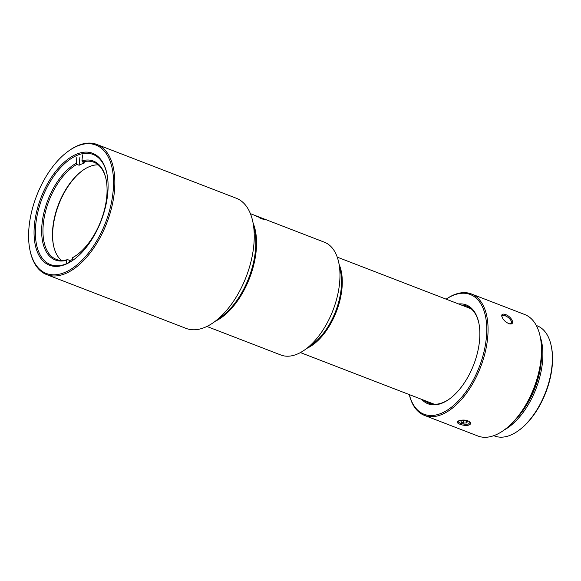 <?xml version="1.0" encoding="UTF-8"?>
<svg xmlns="http://www.w3.org/2000/svg" width="581" height="581" viewBox="0 0 581 581"><rect width="100%" height="100%" fill="white"/><g stroke="black" fill="none" stroke-linecap="round" stroke-linejoin="round"><path stroke-width="0.87" d="M461.982 423.752A5.81 2.251 5.6 0 1 458.307 421.327M466.71 422.932L467.371 421.661L464.756 420.557L461.481 420.724L460.827 421.995L463.442 423.099L466.71 422.932L466.855 421.443M463.682 420.608L463.442 423.099M339.173 264.587A51.15 27.481 111.1 0 1 336.363 311.619A51.15 27.481 111.1 0 1 306.848 348.353M106.955 173.93A59.051 31.73 -68.9 0 0 93.062 154.444A59.051 31.73 -68.9 0 0 35.746 224.658A59.051 31.73 -68.9 0 0 50.54 264.631A59.051 31.73 -68.9 0 0 73.925 259.533M29.05 226.873A68.819 36.973 -68.9 0 0 29.994 250.266A68.819 36.973 -68.9 0 0 79.263 262.902A68.819 36.973 -68.9 0 0 113.179 175.019A68.819 36.973 -68.9 0 0 68.188 151.285A68.819 36.973 -68.9 0 0 29.05 226.873M34.446 224.615A59.988 32.231 111.1 0 1 69.016 158.402A59.988 32.231 111.1 0 1 106.868 173.508A59.988 32.231 111.1 0 1 73.576 259.787A59.988 32.231 111.1 0 1 34.446 224.615M46.691 274.61L186.094 328.403A69.749 37.474 -68.9 0 0 214.12 322.085A69.749 37.474 -68.9 0 0 253.788 245.472A69.749 37.474 -68.9 0 0 252.829 221.76A69.749 37.474 -68.9 0 0 236.314 198.252L96.911 144.466A69.749 37.474 111.1 0 1 106.766 223.031A69.749 37.474 111.1 0 1 46.691 274.61A69.749 37.474 111.1 0 1 30.168 251.101L29.994 250.266M68.188 151.285L68.878 150.784A69.749 37.474 111.1 0 1 96.911 144.466M252.829 221.76L254.594 230.127A60.453 32.478 111.1 0 1 255.429 250.672A60.453 32.478 111.1 0 1 221.049 317.073L214.12 322.085M551.187 345.724L551.369 346.559A58.122 31.229 111.1 0 1 519.109 430.158L518.419 430.659A59.051 31.73 -68.9 0 0 551.187 345.724A59.051 31.73 -68.9 0 0 537.2 325.825L536.299 325.476M424.566 400.483A52.079 27.982 -68.9 0 0 429.141 403.243A52.079 27.982 -68.9 0 0 443.201 402.451A52.079 27.982 -68.9 0 0 449.723 398.777M478.882 323.21A52.079 27.982 -68.9 0 0 466.637 306.071A52.079 27.982 -68.9 0 0 461.394 305.04M458.598 303.965A53.009 28.484 111.1 0 1 478.795 322.789A53.009 28.484 111.1 0 1 449.374 399.031A53.009 28.484 111.1 0 1 442.388 403.025A53.009 28.484 111.1 0 1 421.77 399.401M409.322 394.601A64.171 34.475 -68.9 0 0 441.386 413.265A64.171 34.475 -68.9 0 0 486.689 332.949A64.171 34.475 -68.9 0 0 446.15 299.157M469.266 424.914C464.742 426.737 454.349 423.179 457.981 421.24L458.721 420.84C462.897 419.54 466.63 419.881 469.935 421.871C471.068 423.084 470.842 424.094 469.266 424.914L468.649 423.825L469.869 422.518L469.615 421.624M446.114 299.15A65.101 34.976 111.1 0 1 471.322 293.921A65.101 34.976 111.1 0 1 485.135 352.558A65.101 34.976 111.1 0 1 442.032 414.406A65.101 34.976 111.1 0 1 424.457 415.393A65.101 34.976 111.1 0 1 409.293 394.586M424.457 415.393L477.872 436.004A65.101 34.976 -68.9 0 0 495.448 435.016A65.101 34.976 -68.9 0 0 504.032 430.107A65.101 34.976 -68.9 0 0 540.163 336.479A65.101 34.976 -68.9 0 0 524.745 314.532L471.322 293.921M505.455 314.539C511.367 316.427 515.558 324.576 509.987 323.951C505.92 322.687 503.19 320.124 501.781 316.253C501.512 314.183 502.732 313.617 505.455 314.539L505.172 315.795L502.173 315.774L501.919 316.601M540.163 336.479L540.337 337.314A64.171 34.475 111.1 0 1 504.729 429.606L504.032 430.107M516.937 417.971A58.122 31.229 -68.9 0 0 541.572 354.141M540.236 336.835A59.051 31.73 111.1 0 1 504.33 429.889M493.785 435.663L494.685 436.011A59.051 31.73 -68.9 0 0 510.626 435.118A59.051 31.73 -68.9 0 0 518.419 430.659M458.511 420.935L458.3 421.385C457.966 423.15 465.635 425.11 468.649 423.825M509.552 323.886L511.062 323.261C512.9 321.751 508.782 316.979 505.172 315.795M206.88 326.457L280.913 355.02A60.453 32.478 -68.9 0 0 305.207 349.544A60.453 32.478 -68.9 0 0 339.58 283.143A60.453 32.478 -68.9 0 0 338.752 262.597A60.453 32.478 -68.9 0 0 324.43 242.226L262.452 218.311M253.113 223.111A60.453 32.478 111.1 0 1 249.554 278.125A60.453 32.478 111.1 0 1 215.239 321.271M262.191 218.558L263.411 218.906A60.453 32.478 -68.9 0 0 262.881 218.616L257.506 216.531A60.453 32.478 111.1 0 1 258.022 216.815L260.767 218.013L259.322 217.628A60.453 32.478 111.1 0 1 259.838 217.991L265.074 219.988A60.453 32.478 -68.9 0 0 264.573 219.64L262.191 218.558M255.669 215.704L262.888 218.478M260.143 217.86L259.765 217.287M338.752 262.597L340.517 270.964A51.15 27.481 111.1 0 1 341.221 288.35A51.15 27.481 111.1 0 1 312.128 344.533L305.207 349.544M256.751 216.11L259.801 217.309M262.765 218.884L262.801 218.463L261.109 217.839M262.735 218.492L261.109 217.817M76.859 157.262L76.271 163.254L76.924 164.394A52.079 27.982 -68.9 0 0 44.788 214.701A52.079 27.982 -68.9 0 0 56.342 259.395A52.079 27.982 -68.9 0 0 67.585 259.605L66.771 260.179L66.416 263.767M66.771 260.179A53.009 28.484 111.1 0 1 41.999 224.099A53.009 28.484 111.1 0 1 76.271 163.254M82.771 170.364A53.009 28.484 -68.9 0 0 53.612 245.93M76.924 164.394L79.118 165.244A52.079 27.982 -68.9 0 1 84.797 162.862L82.596 162.012L81.95 160.872L82.538 154.88M72.16 260.724L72.451 257.797L73.264 257.223A52.079 27.982 -68.9 0 0 76.932 254.928M106.083 179.362A52.079 27.982 -68.9 0 0 93.839 162.222A52.079 27.982 -68.9 0 0 82.596 162.012M67.585 259.605L69.778 260.455A52.079 27.982 -68.9 0 0 72.276 259.591M61.412 260.419A52.079 27.982 111.1 0 1 53.525 245.516A52.079 27.982 111.1 0 1 82.422 170.611A52.079 27.982 111.1 0 1 98.283 164.866M81.95 160.872A53.009 28.484 111.1 0 1 105.996 178.941A53.009 28.484 111.1 0 1 76.583 255.182A53.009 28.484 111.1 0 1 72.451 257.797M79.873 157.531L79.118 165.244M69.778 260.455L69.604 262.234M471.213 308.831L337.234 257.136M434.385 404.274L300.406 352.573M255.618 215.674L250.404 213.663M259.765 217.73L259.809 217.316M256.424 216.422L256.461 216.009M259.039 216.989L256.468 216.001"/></g></svg>
